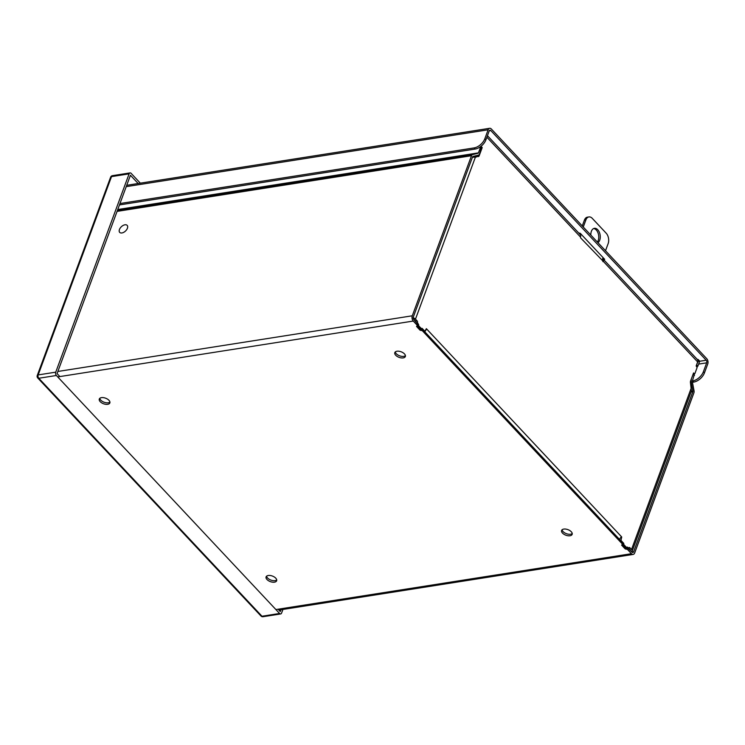 <?xml version="1.0" encoding="UTF-8"?>
<svg xmlns="http://www.w3.org/2000/svg" width="745" height="745" viewBox="0 0 745 745"><rect width="100%" height="100%" fill="white"/><g stroke="black" fill="none" stroke-linecap="round" stroke-linejoin="round"><path stroke-width="1.12" d="M572.235 533.532A5.625 2.971 20.3 0 1 563.071 531.576A5.625 2.971 20.3 0 1 562.093 529.779M276.721 579.945A5.625 2.971 20.3 0 1 267.567 577.99A5.625 2.971 20.3 0 1 266.58 576.192M109.925 402.095A5.625 2.971 20.3 0 1 100.771 400.139A5.625 2.971 20.3 0 1 99.783 398.342M405.438 355.672A5.625 2.971 20.3 0 1 396.284 353.717A5.625 2.971 20.3 0 1 395.297 351.919M622.95 543.077L421.949 328.787M690.401 382.138L691.183 382.017L692.869 390.976A0.996 0.615 -98.9 0 1 692.831 391.721L633.613 551.794A1.872 1.155 -98.9 0 1 632.859 552.539A1.872 1.155 -98.9 0 1 632.021 552.175L627.057 547.491M417.843 324.364L413.847 319.531A1.872 1.155 -98.9 0 1 413.354 316.932L472.572 156.85A0.996 0.615 -98.9 0 1 472.935 156.459L478.43 155.146A2.924 1.807 -98.9 0 0 479.51 154.01L481.279 148.041M562.512 533.103A5.625 2.971 20.3 0 1 561.609 530.468A5.625 2.971 20.3 0 1 567.913 529.63A5.625 2.971 20.3 0 1 572.151 534.37A5.625 2.971 20.3 0 1 568.016 535.748A5.625 2.971 20.3 0 1 562.512 533.103M266.999 579.526A5.625 2.971 20.3 0 1 266.095 576.881A5.625 2.971 20.3 0 1 272.4 576.053A5.625 2.971 20.3 0 1 276.637 580.783A5.625 2.971 20.3 0 1 272.512 582.171A5.625 2.971 20.3 0 1 266.999 579.526M100.203 401.667A5.625 2.971 20.3 0 1 99.299 399.031A5.625 2.971 20.3 0 1 105.604 398.193A5.625 2.971 20.3 0 1 109.85 402.933A5.625 2.971 20.3 0 1 105.716 404.312A5.625 2.971 20.3 0 1 100.203 401.667M395.716 355.253A5.625 2.971 20.3 0 1 394.813 352.608A5.625 2.971 20.3 0 1 401.117 351.78A5.625 2.971 20.3 0 1 405.354 356.51A5.625 2.971 20.3 0 1 401.229 357.898A5.625 2.971 20.3 0 1 395.716 355.253M623.081 542.649L622.513 544.176L422.219 330.594L422.778 329.067M622.513 544.176L621.628 545.126L625.102 548.832L625.455 547.864M626.424 547.715L625.902 549.121L625.102 548.832M625.902 549.121L627.327 549.298L627.886 547.771M275.883 609.559L631.453 553.703L627.327 549.298M631.453 553.703A3.79 2.337 81.1 0 0 633.157 554.429A3.79 2.337 81.1 0 0 634.684 552.93L693.893 392.857A2.924 1.807 81.1 0 0 694.023 390.706L692.338 381.738A0.996 0.615 -98.9 0 1 692.384 381.002L694.154 375.033M693.222 373.888L690.988 379.922M691.183 382.017A2.924 1.807 -98.9 0 1 691.323 379.866M117.766 209.531L478.439 152.874L480.506 147.305L481.568 148.441M478.439 152.874A0.996 0.615 -98.9 0 1 478.076 153.265L117.635 209.876M417.973 323.935L417.405 325.463L413.279 321.058A3.79 2.337 81.1 0 1 412.283 315.796L471.501 155.714A2.924 1.807 81.1 0 1 472.581 154.578L478.076 153.265M417.405 325.463L416.52 326.422L419.994 330.128L420.348 329.16M421.316 329.011L420.795 330.408L419.994 330.128M420.795 330.408L422.219 330.594M697.283 359.435L697.422 359.416A2.002 1.164 136.8 0 1 698.288 359.639A2.002 1.164 136.8 0 1 698.382 360.766L696.296 365.562M698.382 360.766L699.453 361.902L697.86 366.195L696.798 365.059M699.453 361.902A2.002 1.164 -43.2 0 0 699.359 360.776L698.288 359.639M602.863 261.607L603.422 261.495A4.2 2.449 -43.2 0 0 603.217 259.13L697.432 359.593A4.2 2.449 -43.2 0 1 697.637 361.949L696.165 365.935L697.096 367.602L694.861 373.655L693.483 374.065M696.957 366.791L697.86 366.195M622.187 544.632L625.586 547.687M417.079 325.928L420.478 328.983M413.475 318.972A1.872 0.987 20.3 0 1 413.987 319.372L415.626 321.132A1.248 0.773 -98.9 0 1 415.98 321.812M477.955 155.267L477.731 155.863A2.505 1.546 -98.9 0 1 476.8 156.832L474.975 157.269M694.619 373.888L693.325 373.934L694.414 375.098M628.64 548.264L630.028 549.745A1.872 0.987 20.3 0 1 630.354 550.406M694.349 373.776L693.567 372.947L690.587 381.002A2.505 1.546 -98.9 0 0 690.475 382.846L691.416 391.023L632.123 551.291A3.79 2.002 20.3 0 0 631.518 549.512L629.87 547.752A1.248 0.773 -98.9 0 0 629.311 547.519A1.248 0.773 -98.9 0 0 628.808 548.013L627.225 547.063L626.582 547.538L623.779 544.539L623.751 543.356L622.969 543.478M420.255 329.178L422.117 328.349L424.883 331.301L426.373 328.685L621.721 536.987L620.976 540.404L623.751 543.356M421.745 328.936L418.671 325.826L418.643 324.643L417.861 324.764M415.626 321.132L417.116 320.89A1.248 0.773 -98.9 0 1 417.451 322.632L418.643 324.643M417.116 320.89L415.477 319.139A3.79 2.002 -159.7 0 0 413.214 317.724M472.377 157.372L476.8 156.832M477.731 155.863L479.221 155.631A2.505 1.546 -98.9 0 1 478.299 156.599M479.221 155.631L482.211 147.566L481.186 147.724M480.357 146.905L481.428 146.737L482.211 147.566M481.428 146.737L481.233 146.113M603.413 261.523L580.634 237.897L580.485 237.04A4.2 2.449 -43.2 0 0 580.281 234.675L487.444 135.683M603.217 259.13A4.2 2.449 -43.2 0 0 602.556 258.72M632.123 551.291A3.79 2.002 20.3 0 1 631.695 551.831M424.92 331.348L425.423 330.724L425.013 331.609M476.493 156.906L475.496 155.854M621.386 536.633L619.644 538.98M426.708 329.039L424.957 331.385M603.888 259.847L604.67 259.316L580.318 233.353L578.874 233.166M119.47 204.922L475.18 149.047A10.002 5.83 -43.2 0 0 485.898 139.855L489.204 130.934A1.872 1.155 -98.9 0 1 489.959 130.189A1.872 1.155 -98.9 0 1 490.797 130.552L706.195 360.235A1.872 1.155 -98.9 0 1 706.679 362.834L703.382 371.755A10.002 5.83 136.8 0 1 692.654 380.946L692.394 380.984M603.822 258.422L602.584 258.729M485.898 139.855L484.837 138.719L488.133 129.798A3.79 2.337 81.1 0 1 489.661 128.298A3.79 2.337 81.1 0 1 491.365 129.025L706.763 358.699A3.79 2.337 81.1 0 1 707.75 363.97L704.444 372.9L703.382 371.755M692.654 380.946L693.725 382.083L692.44 382.287M693.725 382.083A10.002 5.83 -43.2 0 0 704.444 372.9M484.837 138.719A10.002 5.83 136.8 0 1 474.109 147.91L119.982 203.534M127.414 228.249A5.122 2.989 136.8 0 1 123.726 232.319A5.122 2.989 136.8 0 1 119.694 232.375A5.122 2.989 136.8 0 1 121.388 226.694A5.122 2.989 136.8 0 1 127.162 225.372A5.122 2.989 136.8 0 1 127.414 228.249M597.35 242.032A7.506 4.628 81.1 0 0 598.347 233.939A7.506 4.628 81.1 0 0 593.653 228.538M579.386 233.716L579.629 233.064M582.264 225.949L584.415 220.129A7.506 4.628 -98.9 0 1 587.414 217.167L588.913 216.935A7.506 4.628 -98.9 0 1 592.284 218.369L606.179 233.194A7.506 4.628 -98.9 0 1 608.144 243.615L605.508 250.739M590.841 235.103A7.506 4.628 -98.9 0 1 591.381 231.285A7.506 4.628 -98.9 0 1 594.389 228.324A7.506 4.628 -98.9 0 1 599.921 233.995A7.506 4.628 -98.9 0 1 597.937 242.665M584.415 220.129L585.905 219.896A7.506 4.628 -98.9 0 1 588.913 216.935M585.905 219.896L583.27 227.02M580.755 233.818L580.392 234.805M602.584 259.893L602.994 257.537M282.923 609.447L281.61 612.995A2.403 1.481 -98.9 0 1 280.651 613.945A2.403 1.481 -98.9 0 1 279.571 613.48L56.378 375.489A2.403 1.481 -98.9 0 1 55.745 372.155L129.099 173.855A2.403 1.481 -98.9 0 1 130.068 172.905A2.403 1.481 -98.9 0 1 131.148 173.362L140.33 183.168M280.949 609.755L280.269 611.58L278.062 609.214M59.879 376.57L57.076 373.571L130.431 175.271L138.16 183.503M626.526 549.018L627.094 547.491M693.381 374.297L694.442 375.433M631.909 552.064L633.613 551.794M421.419 330.305L421.977 328.778M413.279 321.058L57.71 376.914M691.053 392L692.831 391.721M412.283 315.796L57.859 371.466M691.341 391.218L692.869 390.976M471.501 155.714L117.077 211.384M472.581 154.578L117.459 210.36M697.218 366.745L696.249 365.711M625.092 547.771L626.582 547.538M623.779 544.539L622.28 544.772M623.621 543.71L622.848 543.831M421.474 328.824L419.984 329.057M418.671 325.826L417.172 326.068M418.513 324.997L417.74 325.118M417.424 322.687L416.883 322.771M417.451 322.632L416.837 322.725M629.87 547.752L628.845 547.92M631.518 549.512L691.379 387.679M697.637 361.949L603.422 261.495M580.485 237.04L486.876 137.22M475.338 157.307L415.477 319.139M489.26 130.794L490.797 130.552M706.195 360.235L699.555 361.278M706.679 362.834L698.642 364.1M126.231 186.641L488.133 129.798M475.18 149.047L474.109 147.91M279.571 613.48L261.989 616.245A2.403 1.481 81.1 0 0 263.069 616.702L280.651 613.945M130.068 172.905L112.486 175.662A2.403 1.481 81.1 0 0 111.517 176.612L38.172 374.921A2.403 1.481 81.1 0 0 38.796 378.255L261.989 616.245A2.403 1.397 136.8 0 1 260.946 615.975L37.753 377.985A2.403 1.397 136.8 0 0 38.796 378.255L56.378 375.489M129.099 173.855L111.517 176.612A2.403 1.267 20.3 0 0 110.605 177.208L37.25 375.508A2.403 2.403 0 0 0 37.753 377.985M55.745 372.155L38.172 374.921A2.403 1.267 -159.7 0 0 37.25 375.508M623.174 542.928L622.615 544.455M418.066 324.215L417.507 325.742M633.157 554.429L278.872 610.081M481.54 148.106L480.478 146.97M625.362 547.882L626.852 547.65M489.661 128.298L126.725 185.3M112.486 175.662A2.403 2.403 0 0 0 110.605 177.208M260.946 615.975A2.403 2.403 0 0 0 263.069 616.702"/></g></svg>
